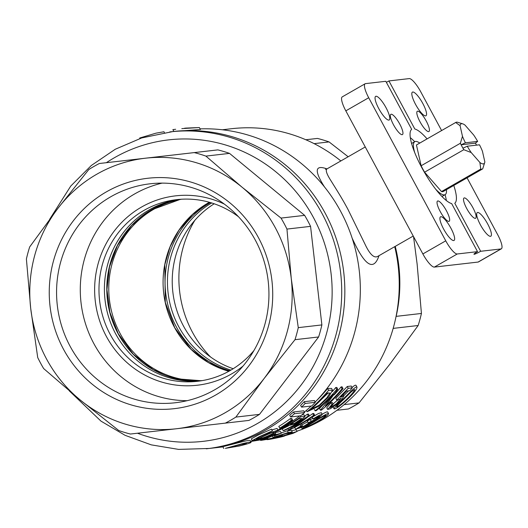<?xml version="1.0" encoding="UTF-8"?>
<svg xmlns="http://www.w3.org/2000/svg" width="528" height="528" viewBox="0 0 528 528"><rect width="100%" height="100%" fill="white"/><g stroke="black" fill="none" stroke-linecap="round" stroke-linejoin="round"><path stroke-width="0.79" d="M464.317 197.908A11.669 2.904 -119.8 0 1 472.646 207.227A11.669 2.904 -119.8 0 1 475.622 218.255A11.669 2.904 -119.8 0 1 469.379 212.863A11.669 2.904 -119.8 0 1 463.723 201.155A11.669 2.904 -119.8 0 1 464.02 198.007A11.669 2.904 -119.8 0 1 464.317 197.908M417.622 111.177A11.669 2.904 -119.8 0 1 425.944 120.496A11.669 2.904 -119.8 0 1 428.927 131.525A11.669 2.904 -119.8 0 1 424.809 128.878A11.669 2.904 -119.8 0 1 418.348 118.338A11.669 2.904 -119.8 0 1 417.318 111.276A11.669 2.904 -119.8 0 1 417.622 111.177M391.142 114.226A11.669 2.904 -119.8 0 1 399.465 123.545A11.669 2.904 -119.8 0 1 402.448 134.574A11.669 2.904 -119.8 0 1 394.126 125.895A11.669 2.904 -119.8 0 1 390.839 114.325A11.669 2.904 -119.8 0 1 391.142 114.226M437.837 200.957A11.669 2.904 -119.8 0 1 446.167 210.276A11.669 2.904 -119.8 0 1 449.15 221.305A11.669 2.904 -119.8 0 1 440.827 212.619A11.669 2.904 -119.8 0 1 437.54 201.049A11.669 2.904 -119.8 0 1 437.837 200.957M410.296 137.643A42.794 10.639 -119.8 0 1 414.704 141.709M445.078 194.693A42.794 10.639 -119.8 0 1 446.358 200.554M386.364 82.315A5.834 0.601 151.7 0 0 388.931 80.936L414.803 128.984A42.794 10.639 -119.8 0 1 427.073 138.877M453.77 185.453A42.794 10.639 -119.8 0 1 454.786 203.234L480.658 251.282A5.834 0.601 -28.3 0 1 473.959 254.232A5.834 0.601 -28.3 0 1 477.536 251.645L451.664 203.597A42.794 10.639 -119.8 0 1 421.793 167.607A42.794 10.639 -119.8 0 1 411.682 129.34L385.81 81.292L365.528 83.629A15.563 3.868 60.2 0 0 365.125 83.754A15.563 3.868 60.2 0 0 368.702 97.733L445.751 240.827A15.563 3.868 60.2 0 0 457.255 253.981L477.536 251.645M214.196 203.782A91.417 88.044 -96.6 0 0 183.5 326.073A91.417 88.044 -96.6 0 0 233.191 368.729M178.715 326.621A91.417 88.044 -96.6 0 0 230.921 370.102A91.417 88.044 83.4 0 1 168.069 292.657A91.417 88.044 83.4 0 1 211.682 202.957A91.417 88.044 -96.6 0 0 178.715 326.621M194.812 220.367A110.2 106.135 -96.6 0 0 192.469 332.27A110.2 106.135 -96.6 0 0 210.54 356.981M480.407 224.816A13.616 3.386 -119.8 0 1 477.279 212.586A13.616 3.386 -119.8 0 1 486.988 222.717A13.616 3.386 -119.8 0 1 490.822 236.214A13.616 3.386 -119.8 0 1 480.407 224.816M415.549 104.359A13.616 3.386 -119.8 0 1 412.421 92.129A13.616 3.386 -119.8 0 1 422.129 102.26A13.616 3.386 -119.8 0 1 425.964 115.757A13.616 3.386 -119.8 0 1 415.549 104.359M378.774 108.596A13.616 3.386 -119.8 0 1 375.646 96.367A13.616 3.386 -119.8 0 1 385.354 106.491A13.616 3.386 -119.8 0 1 389.189 119.988A13.616 3.386 -119.8 0 1 378.774 108.596M443.632 229.053A13.616 3.386 -119.8 0 1 440.504 216.823A13.616 3.386 -119.8 0 1 450.212 226.948A13.616 3.386 -119.8 0 1 454.047 240.445A13.616 3.386 -119.8 0 1 443.632 229.053M441.606 130.548L420.71 91.747A15.563 3.868 60.2 0 0 409.213 78.599L388.931 80.936M365.125 83.754L342.243 96.875A15.563 3.868 60.2 0 0 345.82 110.854L422.869 253.948A15.563 3.868 60.2 0 0 434.366 267.095L478.058 262.066A15.563 3.868 60.2 0 0 478.454 261.941L501.336 248.82A15.563 3.868 60.2 0 0 497.759 234.841L467.062 177.837M480.658 251.282L500.94 248.952A15.563 3.868 60.2 0 0 501.336 248.82M324.469 186.905C314.094 170.584 314.926 164.578 326.964 168.901M378.998 255.671C373.646 271.696 364.69 265.828 352.117 238.075M325.472 169.336L327.221 168.762C325.182 169.778 326.515 173.91 331.228 181.15C336.316 189.427 341.497 197.373 347.794 209.068L364.888 243.929C369.626 254.08 373.837 258.271 377.52 256.516L377.203 256.681M139.973 138.494L139.709 137.999L156.05 133.148L163.957 131.762L164.426 132.627M181.81 128.627L199.366 127.545L185.962 128.093M173.857 131.439L172.88 129.617L175.659 129.274M230.162 447.467L228.558 447.572L241.23 444.305L246.629 443.645C246.338 444.081 243.283 444.959 237.461 446.272L230.162 447.467M225.357 448.364L239.316 446.002C247.533 443.936 251.447 442.682 251.051 442.233C250.661 441.824 247.546 442.372 241.699 443.876L225.357 448.364M260.152 438.57L259.743 438.537C259.406 438.062 274.89 430.802 273.907 432.359C275.095 432.98 261.479 438.946 260.152 438.57M272.415 430.861L259.136 436.748L252.212 440.609L262.119 438.537L273.326 433.653L277.979 430.148L269.537 433.085L257.539 439.072L256.37 438.992L259.921 436.755L272.415 430.861L271.498 429.158L258.205 435.046L251.288 438.887M292.624 420.11A161.443 155.483 83.4 0 1 280.969 428.003L279.715 428.149A161.443 155.483 -96.6 0 0 291.37 420.255L290.446 418.539L291.7 418.394L292.624 420.11L291.37 420.255M304.643 412.54A161.443 155.483 83.4 0 1 300.788 415.78L290.611 416.948A161.443 155.483 -96.6 0 0 294.466 413.708L293.528 411.972L303.706 410.804L304.643 412.54L294.466 413.708M315.341 402.303A161.443 155.483 83.4 0 1 311.744 405.966L301.567 407.134A161.443 155.483 -96.6 0 0 305.164 403.471L304.207 401.696L314.384 400.528L315.341 402.303L305.164 403.471M327.281 393.017L329.861 393.05L326.891 397.782L319.308 405.141L310.84 409.365A157.555 151.741 83.4 0 0 327.281 393.017M314.074 406.527L328.277 392.898M328.594 390.304A157.555 151.741 -96.6 0 1 307.058 411.741L319.084 406.118L328.713 396.818L332.521 390.218L328.594 390.304L327.611 388.489L331.538 388.403L332.528 390.218M342.038 388.76A157.555 151.741 -96.6 0 1 325.354 406.078L337.781 389.248L336.692 389.374A157.555 151.741 -96.6 0 1 315.157 410.81L316.173 410.692A157.555 151.741 83.4 0 0 333.353 394.324L320.43 410.203L321.519 410.078A157.555 151.741 83.4 0 0 343.055 388.641L342.071 386.819L341.062 386.938L342.038 388.76L343.055 388.641M348.242 388.324L336.772 400.066L337.326 400.323L341.273 398.138L336.27 403.9L330.218 407.609L333.155 404.171L331.921 404.488L327.67 409.451L330.436 408.698L336.422 404.54L342.005 399.181L343.926 395.769L340.626 397.188L346.625 391.057L349.853 390.687A157.555 151.741 83.4 0 0 352.249 387.862L351.272 386.041L347.266 386.503L348.242 388.324L352.249 387.862M343.015 400.085L350.255 392.825M344.282 398.838C349.074 393.624 352.546 390.509 354.697 389.506C354.473 392.535 339.412 406.982 336.6 406.89C337.385 405.53 339.946 402.844 344.282 398.838M343.246 398.97C337.55 404.27 334.481 407.53 334.033 408.751C336.488 410.494 357.482 391.228 356.994 387.156C356.004 385.631 348.803 393.446 343.246 398.97M299.059 418.651L301.825 418.473L294.551 423.364L290.255 424.288A157.555 151.741 83.4 0 0 299.059 418.651M277.939 430.432A157.555 151.741 -96.6 0 0 300.821 416.764L304.933 416.533L301.904 419.522L294.38 423.997L287.265 426.01A157.555 151.741 83.4 0 1 277.306 431.119M313.658 415.285A157.555 151.741 -96.6 0 1 294.109 427.297L309.395 415.78L308.312 415.906A157.555 151.741 -96.6 0 1 283.16 430.637L284.176 430.518A157.555 151.741 83.4 0 0 304.168 419.364L288.433 430.03L289.522 429.904A157.555 151.741 83.4 0 0 314.668 415.173L313.744 413.457L312.734 413.576L313.658 415.285L314.668 415.173M313.117 418.862L313.559 419.113L319.664 416.064L315.711 419.173L308.24 422.803L309.52 422.578L304.372 425.878L298.558 428.01L302.306 425.667L300.861 426.017L295.66 429.251L303.323 426.756L318.945 417.608L322.238 414.388L319.433 415.173L313.117 418.862L312.2 417.16L318.496 413.47L321.321 412.685M314.028 421.905C319.77 418.249 323.737 416.057 325.934 415.325C325.281 417.463 307.487 427.449 304.913 427.297L314.028 421.905M313.012 422.024L302.016 428.531C303.739 429.832 328.469 416.612 328.581 413.648C327.848 412.672 319.671 418.136 313.012 422.024M265.742 437.177A157.555 151.741 -96.6 0 0 270.237 435.653L266.594 436.828M268.059 436.207L275.755 433.851A157.555 151.741 83.4 0 1 263.122 438.181M253.044 440.741A157.555 151.741 83.4 0 1 251.684 441.032M254.542 440.576L250.648 441.461M250.688 441.527L261.063 439.784L269.009 437.402L273.068 435.56L277.966 434.419L274.177 436.016L273.801 435.323M258.43 439.699L254.344 440.834L260.066 439.897L273.016 435.343L281.384 433.198L274.177 436.016M281.358 435.131L281.543 435.475L277.88 436.201C286.249 433.996 278.87 437.105 269.471 438.913C258.845 440.84 257.935 440.867 266.739 438.973L260.561 440.372L260.324 439.943M278.131 436.451L273.115 437.382L288.281 432.505L292.288 432.043A157.555 151.741 83.4 0 1 289.034 433.27L285.806 433.64L277.88 436.201M273.55 437.415C291.634 433.627 251.473 442.979 268.046 438.788L267.676 438.101M263.809 439.804L268.046 438.788L266.739 438.973L266.468 438.464M288.38 434.122L294.129 432.485C294.538 432.848 284.5 435.923 284.929 435.415L288.38 434.122M274.811 437.95L282.513 436.267C282.962 436.636 269.775 439.421 270.125 439.072L274.811 437.95M282.11 434.887L282.685 435.95L267.307 439.613C268.765 439.712 284.915 436.425 284.935 435.692L292.901 433.396L297.119 431.435L282.685 435.95L266.871 439.639M301.567 407.134L300.617 405.379A159.496 153.615 -96.6 0 0 304.207 401.696M290.611 416.948L289.681 415.226A159.496 153.615 -96.6 0 0 293.528 411.972M279.715 428.149L278.797 426.439A159.496 153.615 -96.6 0 0 290.446 418.539M257.539 439.072L257.103 438.273M271.9 429.898L277.061 428.446L277.985 430.148M223.806 448.483L222.829 446.675L239.976 442.339C246.497 440.656 249.876 440.042 250.127 440.497L251.064 442.226M199.373 127.545L200.422 129.492L172.907 131.551A159.496 153.615 83.4 0 1 325.175 213.173A159.496 153.615 83.4 0 1 209.392 448.45L222.948 446.893M291.614 430.795L296.195 429.719L297.119 431.435M292.288 432.043L291.357 430.32L287.351 430.782L288.281 432.505M281.233 432.934L287.351 430.782M273.115 437.382L272.27 435.818M269.326 436.861L272.448 436.148M275.121 432.63L280.454 431.475M275.755 433.851L275.101 432.637M274.355 434.009L273.973 433.297M322.166 414.256C325.354 412.355 327.188 411.583 327.664 411.932L328.588 413.648M311.197 421.179L310.279 419.47L312.919 418.486M311.071 421.172L310.279 419.47M308.24 422.803L307.322 421.093L310.154 419.47M301.891 424.901L307.692 421.78M302.306 425.667L301.389 423.964L300.808 424.103M300.861 426.017L300.062 424.525M288.433 430.03L287.773 428.802M308.675 416.427A155.608 149.866 -96.6 0 0 312.734 413.576M309.395 415.78L308.471 414.064L307.388 414.19L308.312 415.906M283.16 430.637L282.242 428.921A155.608 149.866 -96.6 0 0 288.499 425.872M304.715 416.09A155.608 149.866 -96.6 0 0 307.388 414.19M301.957 414.817L304.009 414.83M300.821 416.764L300.32 415.833M343.853 395.65L348.599 390.832M352.051 387.493C354.202 385.552 355.522 384.833 356.017 385.334L356.994 387.156M336.772 400.066L335.828 398.31L347.266 386.503M333.056 403.979L337.458 400.224M333.155 404.171L332.218 402.428L330.983 402.745L331.921 404.488M326.74 407.728L330.983 402.745M320.43 410.203L319.499 408.481L322.516 405.24M334.072 394.931A155.608 149.866 -96.6 0 0 341.062 386.938M337.781 389.248L336.805 387.427L335.716 387.552L336.692 389.374M332.343 391.552A155.608 149.866 -96.6 0 0 335.716 387.552M315.157 410.81L314.437 409.464M316.087 401.115A155.608 149.866 -96.6 0 0 327.611 388.489M307.058 411.741L306.346 410.421M413.536 236.61L417.12 264.02L421.43 313.454A144.91 139.564 -96.6 0 1 418.15 325.512L389.948 364.049L359.04 402.904L344.117 404.626M336.923 410.289L348.487 408.956A144.91 139.564 -96.6 0 0 359.04 402.904M305.824 139.755L317.414 138.422A144.91 139.564 -96.6 0 1 329.069 141.92L348.163 156.757M394.706 246.662A155.608 149.866 83.4 0 1 296.987 431.178M222.347 129.776L231.495 128.72A155.608 149.866 83.4 0 1 340.85 160.954M200.092 128.885A159.496 153.615 83.4 0 1 340.672 211.385A159.496 153.615 83.4 0 1 315.196 402.032M311.15 406.032A159.496 153.615 83.4 0 1 304.405 412.091M299.719 415.899A159.496 153.615 83.4 0 1 277.946 430.076M252.608 440.741A159.496 153.615 83.4 0 1 250.602 441.362M395.241 246.358A144.91 139.564 83.4 0 1 396.152 316.364L421.43 313.454M418.15 325.512L393.162 328.39M329.069 141.92L314.127 143.642M476.527 145.141A26.842 6.673 60.2 0 0 475.431 143.147L461.116 144.797A26.842 6.673 60.2 0 0 462.95 148.203A11245.938 1157.495 -28.3 0 1 467.26 146.21L479.49 144.804A22.955 5.709 60.2 0 1 482.44 151.259L484.843 161.911A22.955 5.709 60.2 0 1 484.763 162.32L482.711 168.854A26.842 6.673 60.2 0 1 482.539 168.967L443.315 191.453A26.842 6.673 -119.8 0 1 441.52 191.565L424.585 172.194A26.842 6.673 -119.8 0 1 421.126 165.766L416.447 144.989A26.842 6.673 -119.8 0 1 416.612 144.877L455.842 122.39A26.842 6.673 60.2 0 0 455.671 122.503L416.447 144.989M475.431 143.147A11245.938 1157.495 151.7 0 0 477.655 141.392L465.425 142.804A11245.938 1157.495 151.7 0 0 461.116 144.797A26.842 6.673 60.2 0 1 460.35 143.279L421.126 165.766M455.842 122.39A26.842 6.673 60.2 0 1 457.631 122.278L462.7 123.829A22.955 5.709 60.2 0 0 460.079 125.69L455.671 122.503M462.7 123.829A22.955 5.709 60.2 0 1 465.029 125.123L473.708 135.049A22.955 5.709 60.2 0 1 477.655 141.392M467.26 146.21A22.955 5.709 60.2 0 0 471.207 152.552L479.893 162.479L480.751 169.079L441.52 191.565M471.207 152.552L463.808 149.708L424.585 172.194M460.35 143.279L462.482 136.343L460.079 125.69M462.95 148.203A26.842 6.673 60.2 0 0 463.808 149.708M479.893 162.479A22.955 5.709 60.2 0 0 484.763 162.32M446.457 189.651A30.538 7.597 -119.8 0 1 445.15 194.654A30.538 7.597 -119.8 0 1 435.692 189.196M414.711 152.592A30.538 7.597 -119.8 0 1 414.777 141.669A30.538 7.597 -119.8 0 1 419.753 143.075M480.751 169.079A26.842 6.673 60.2 0 0 482.539 168.967M462.482 136.343A22.955 5.709 60.2 0 0 465.425 142.804M115.678 333.881A91.417 88.044 -96.6 0 0 200.237 380.932A91.417 88.044 -96.6 0 1 105.032 299.917A91.417 88.044 -96.6 0 1 179.335 199.379A91.417 88.044 -96.6 0 0 115.678 333.881M243.005 366.109A95.311 91.793 83.4 0 1 124.08 359.891A95.311 91.793 83.4 0 1 109.949 237.178A95.311 91.793 83.4 0 1 224.354 204.098M253.902 350.585A91.417 88.044 83.4 0 1 197.525 381.289A91.417 88.044 83.4 0 1 110.246 334.508A91.417 88.044 83.4 0 1 176.609 199.65A91.417 88.044 83.4 0 1 238.491 216.737M110.788 196.753A110.2 106.135 83.4 0 1 150.15 183.79A110.2 106.135 83.4 0 1 263.71 260.02A110.2 106.135 83.4 0 1 214.724 389.783A110.2 106.135 83.4 0 1 175.362 402.745A110.2 106.135 83.4 0 1 61.796 326.515A110.2 106.135 83.4 0 1 110.788 196.753M162.089 183.124A110.2 106.135 -96.6 0 0 134.501 194.027A110.2 106.135 -96.6 0 0 83.82 317.823A110.2 106.135 -96.6 0 0 187.136 400.686M215.668 395.03A115.955 111.679 83.4 0 1 49.256 291.067A115.955 111.679 83.4 0 1 218.031 194.324A115.955 111.679 83.4 0 1 215.668 395.03M122.938 160.789A144.91 139.564 83.4 0 1 122.958 160.783L217.873 149.879A144.91 139.564 83.4 0 1 229.522 153.384L304.643 215.365A144.91 139.564 83.4 0 1 310.563 226.367L321.882 324.918A144.91 139.564 83.4 0 1 318.608 336.97L259.499 414.368A144.91 139.564 83.4 0 1 248.939 420.413L176.517 428.743A136.158 131.129 83.4 0 1 79.853 399.696L118.76 430.531A144.91 139.564 83.4 0 0 130.416 434.036L176.517 428.743A136.158 131.129 83.4 0 0 264.086 378.543L294.994 339.689L318.608 336.97M49.612 219.364L70.785 186.028L91.337 165.475L115.262 149.252L141.715 137.933L172.907 131.551A159.496 153.615 83.4 0 1 343.754 272.428A159.496 153.615 83.4 0 1 209.392 448.45L178.616 449.401L151.265 444.86L125.11 435.329L100.987 421.133L69.346 390.925M294.994 339.689A144.91 139.564 83.4 0 0 298.274 327.637L291.258 278.513A136.158 131.129 83.4 0 1 264.086 378.543L235.884 417.087A144.91 139.564 83.4 0 1 225.331 423.133M30.71 308.431L37.719 357.555A144.91 139.564 83.4 0 0 43.639 368.551L79.853 399.696A136.158 131.129 83.4 0 1 30.71 308.431A136.158 131.129 83.4 0 1 57.882 208.402L29.674 246.946A144.91 139.564 83.4 0 0 26.4 259.004L30.71 308.431M88.79 169.547L57.882 208.402A136.158 131.129 83.4 0 1 145.451 158.209L99.343 163.502A144.91 139.564 83.4 0 0 88.79 169.547M205.907 156.103A144.91 139.564 83.4 0 0 194.258 152.599L145.451 158.209A136.158 131.129 83.4 0 1 242.121 187.249L205.907 156.103L229.522 153.384M286.955 229.079A144.91 139.564 83.4 0 0 281.028 218.084L242.121 187.249A136.158 131.129 83.4 0 1 291.258 278.513L286.955 229.079L310.563 226.367M281.028 218.084L304.643 215.365M194.258 152.599L217.873 149.879M298.274 327.637L321.882 324.918M235.884 417.087L259.499 414.368M445.751 240.827L422.869 253.948M457.255 253.981L434.366 267.095M368.702 97.733L345.82 110.854M500.94 248.952L478.058 262.066M169.785 131.908A159.496 153.615 83.4 0 1 322.054 213.53A159.496 153.615 83.4 0 1 206.27 448.813M106.359 162.697A151.714 146.117 83.4 0 1 313.441 217.516A151.714 146.117 83.4 0 1 297.884 389.136A151.714 146.117 83.4 0 1 137.458 433.224M202.409 380.582A91.417 88.044 83.4 0 1 120.047 333.379A91.417 88.044 83.4 0 1 181.526 199.228M209.385 202.277A91.417 88.044 -96.6 0 0 163.7 293.159A91.417 88.044 -96.6 0 0 228.848 371.283L208.652 362.71L191.044 349.279L174.794 327.829L165.304 302.419L164.782 264.785L170.108 246.741L178.906 230.261L192.555 214.388L209.405 202.283M210.428 202.574A91.417 88.044 -96.6 0 0 176.332 326.898A91.417 88.044 -96.6 0 0 229.792 370.755M118.061 333.604A91.417 88.044 83.4 0 1 180.53 199.294L150.605 210.217L131.657 225.469L117.44 245.54L109.507 266.851L106.94 289.588L109.903 312.325L118.219 333.637L133.333 354.262L153.351 369.725L176.669 378.787L201.425 380.747A91.417 88.044 83.4 0 1 118.061 333.604M327.221 168.762L365.264 146.956M413.233 236.049L377.52 256.516M185.962 128.086L184.457 128.264M252.226 440.596L251.302 438.88M281.378 433.198L280.447 431.482M264.931 438.346L264.607 437.738M264.931 438.26L264.64 437.725M301.488 427.548L302.009 428.505M322.238 414.388L321.314 412.672M295.667 429.251L294.743 427.541M304.953 416.526L304.029 414.817M333.109 407.029L334.039 408.751M327.664 409.457L326.733 407.735M343.919 395.776L342.962 393.994M414.777 141.669L411.576 143.504M445.15 194.654L441.949 196.489"/></g></svg>
